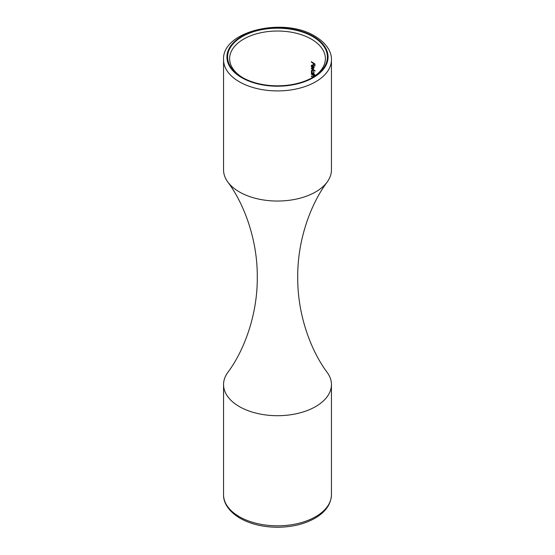 <?xml version="1.0" encoding="UTF-8"?>
<svg xmlns="http://www.w3.org/2000/svg" width="555" height="555" viewBox="0 0 555 555"><rect width="100%" height="100%" fill="white"/><g stroke="black" fill="none" stroke-linecap="round" stroke-linejoin="round"><path stroke-width="0.83" d="M331.446 59.767L331.446 169.885A53.946 31.149 180 0 1 327.214 181.984C310.307 204.524 297.369 240.87 297.73 277.223C297.369 313.575 310.307 349.921 327.214 372.46A53.946 31.149 180 0 1 331.446 384.553A53.946 31.149 180 0 1 298.146 413.329A53.946 31.149 180 0 1 239.351 406.579A53.946 31.149 180 0 1 223.554 384.553A53.946 31.149 180 0 1 227.786 372.46C244.693 349.921 257.631 313.575 257.27 277.223C257.631 240.87 244.693 204.524 227.786 181.984A53.946 31.149 180 0 1 223.554 169.885L223.554 59.767A53.946 31.149 180 0 0 239.351 81.786A53.946 31.149 180 0 0 298.146 88.543A53.946 31.149 180 0 0 331.446 59.767C331.73 53.072 327.651 43.748 314.949 36.2C284.056 16.719 221.799 30.983 223.554 59.767M242.216 77.388A49.901 28.811 180 0 1 242.216 77.381A49.901 28.811 180 0 1 242.216 36.637A49.901 28.811 180 0 1 312.784 36.637A49.901 28.811 180 0 1 312.784 77.381A49.901 28.811 180 0 1 242.216 77.388M312.056 77.797A47.883 27.646 0 0 0 325.383 58.663A47.883 27.646 0 0 0 311.355 39.121A47.883 27.646 0 0 0 259.178 33.127A47.883 27.646 0 0 0 229.617 58.663A47.883 27.646 0 0 0 242.944 77.797M313.263 73.503A48.556 28.034 180 0 1 313.672 73.759M327.214 181.984A53.946 31.149 180 0 1 239.351 191.912A53.946 31.149 180 0 1 227.786 181.984M311.355 62.098L311.355 61.709A47.883 27.646 180 0 1 314.928 64.012L314.928 66.142A47.883 27.646 0 0 0 314.581 65.892L314.581 64.158A47.883 27.646 0 0 0 313.513 63.43L313.513 65.164A47.883 27.646 0 0 0 313.152 64.928L313.152 63.194A47.883 27.646 0 0 0 311.355 62.098L311.695 61.903M311.355 65.532L312.701 65.206L313.575 66.135L314.054 67.703L313.547 68.653L312.638 68.418L312.638 65.559L311.931 65.462L311.646 66.121L312.063 67.897L311.355 66.475L311.66 65.088M311.355 68.764L311.355 68.376A47.883 27.646 180 0 1 315.011 70.742L315.011 71.137A47.883 27.646 0 0 0 311.355 68.764L311.695 68.57M311.355 70.769L312.715 70.367L314.054 72.92L313.513 73.85A47.883 27.646 180 0 1 315.011 74.89L315.011 75.279A47.883 27.646 0 0 0 311.355 72.913L311.355 72.518A47.883 27.646 180 0 1 311.834 72.795L311.306 71.186L311.73 70.249M313.894 76.625L312.5 74.883A47.883 27.646 0 0 0 311.355 74.203L311.355 73.808A47.883 27.646 180 0 1 314.005 75.473L314.005 75.862A47.883 27.646 0 0 0 313.561 75.563L313.922 76.25M311.355 76.389L311.355 75.993A47.883 27.646 180 0 1 312.736 76.826L312.416 77.02A47.883 27.646 0 0 0 311.355 76.389L311.695 76.188M311.737 70.943L311.306 71.186M314.026 72.552L312.715 70.763L311.966 70.679L311.646 71.401L312.708 73.329L313.436 73.44L313.741 72.712M313.228 65.656L312.638 68.418M311.702 65.747L311.306 65.976M314.026 67.349L312.964 65.802M313.741 67.516L312.964 68.23L313.929 67.953M313.513 64.72L313.152 64.928M314.928 65.691L314.581 65.892M241.737 77.658A50.574 29.2 0 0 0 313.263 77.658A50.574 29.2 0 0 0 313.263 36.366A50.574 29.2 0 0 0 241.737 36.366A50.574 29.2 0 0 0 241.737 77.658M239.351 516.705A53.946 31.149 0 0 0 298.146 523.455A53.946 31.149 0 0 0 331.446 494.678C331.092 504.106 325.653 511.932 315.129 518.141C304.626 524.08 292.152 527.111 277.708 527.25C263.195 527.174 250.645 524.177 240.051 518.245C227.293 510.656 223.263 501.318 223.554 494.678A53.946 31.149 0 0 0 239.351 516.705M331.446 384.553L331.446 494.678M223.554 384.553L223.554 494.678M312.437 70.402L311.966 70.679M313.915 73.163L313.436 73.44M312.409 65.192L311.931 65.462"/></g></svg>
